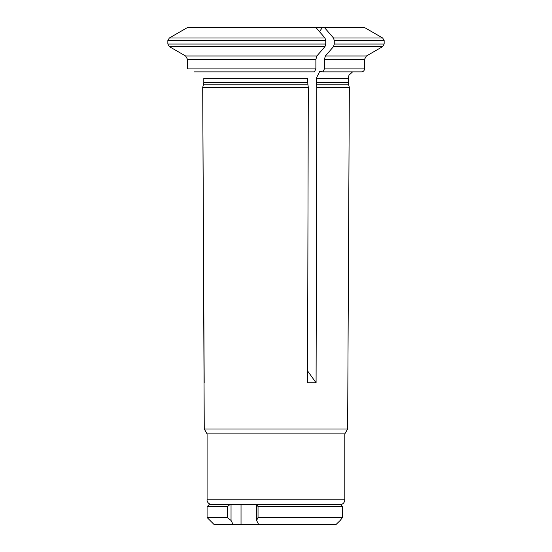 <?xml version="1.0" encoding="UTF-8"?>
<svg xmlns="http://www.w3.org/2000/svg" width="552" height="552" viewBox="0 0 552 552"><rect width="100%" height="100%" fill="white"/><g stroke="black" fill="none" stroke-linecap="round" stroke-linejoin="round"><path stroke-width="0.83" d="M231.04 504.728L231.04 520.46A354.308 351.251 -90 0 1 227.307 517.514L207.083 517.514L207.083 506.695L209.049 504.728L257.611 504.728M241.031 504.728L241.031 524.4L233.068 524.4A3243.814 1621.907 -90 0 1 231.04 520.46M336.14 524.4A3243.821 3243.821 0 0 0 340.191 520.46A3243.828 3243.828 0 0 1 336.14 524.4L241.031 524.4M258.039 506.695L342.481 506.695A364.686 222.187 -90 0 0 340.957 504.728L257.08 504.728A364.686 139.352 90 0 1 258.039 506.695L258.039 517.514A354.308 135.385 90 0 1 256.604 520.46A3243.814 1621.907 90 0 0 258.626 524.4M256.604 520.46L256.604 504.728L257.08 504.728M340.191 520.46A354.308 215.86 -90 0 0 342.481 517.514L258.039 517.514M342.481 506.695L342.481 517.514M207.083 506.695L227.307 506.695A364.686 361.539 -90 0 1 229.791 504.728M227.307 506.695L227.307 517.514M233.068 524.4L213.969 524.4L207.083 517.514M307.871 84.159L308.299 87.361L202.708 87.361L203.571 84.159A6.872 6.872 0 0 0 203.805 82.379L203.805 78.267L203.805 82.379L307.754 82.379L307.871 84.159L203.571 84.159L202.708 87.361L204.254 429.001L347.636 429.001L349.347 87.361L316.82 87.361L316.275 78.267L319.725 71.394L322.927 71.87L324.403 68.917L324.403 59.381L325.39 55.98A103251.172 51625.586 -90 0 0 333.518 46.603L334.257 44.05L384.157 44.05L384.157 40.572L334.257 40.572L334.257 44.05M194.345 71.87L314.405 71.87L315.882 68.917L187.542 68.917L187.542 59.381L187.542 68.917M185.569 55.98L316.869 55.98A103251.172 51625.586 -90 0 0 324.997 46.603L169.319 46.603A103251.172 103251.172 -150 0 0 185.569 55.98L187.542 59.381L185.569 55.98A103251.172 103251.172 -150 0 1 169.319 46.603L167.843 44.05L325.735 44.05L325.735 40.572L167.843 40.572L167.843 44.05L167.843 40.572L169.319 38.012L167.843 40.572M203.805 78.267L307.754 78.267L307.754 82.379M187.383 27.6A99972.83 99972.83 -30 0 0 169.319 38.012A99972.83 99972.83 0 0 1 187.383 27.6L315.965 27.6A99972.83 49986.415 90 0 1 324.997 38.012L325.735 40.572M324.997 46.603L325.735 44.05M316.869 55.98L315.882 59.381L315.882 68.917M308.299 87.361L307.561 382.812L316.082 382.812L307.588 370.916M319.47 31.636L322.354 27.6L315.965 27.6M344.807 499.808L207.083 499.808L207.083 433.9L344.807 433.9L344.807 499.808C344.517 502.796 342.875 504.431 339.887 504.728M344.807 433.9L347.636 429.001M316.82 87.361L316.082 382.812M202.708 87.361L204.192 382.812M333.518 38.012L382.681 38.012L364.644 27.6L324.486 27.6A99972.83 49986.415 90 0 1 333.518 38.012L334.257 40.572M324.403 68.917L364.486 68.917C364.327 70.697 363.34 71.677 361.532 71.87L322.927 71.87M324.486 27.6L322.354 27.6M316.275 82.379L348.25 82.379L348.484 84.159L316.393 84.159M348.25 82.379L348.25 78.267L316.275 78.267M324.997 38.012L169.319 38.012M315.882 59.381L187.542 59.381M364.486 68.917L364.486 59.381L324.403 59.381M325.39 55.98L366.452 55.98L382.681 46.603L333.518 46.603M348.484 84.159L349.347 87.361M207.083 499.808C206.862 499.829 207.028 503.969 212.002 504.728M207.083 433.9L204.254 429.001M364.486 59.381L366.452 55.98M348.25 78.267L348.961 75.217L352.583 71.87M382.681 46.603L384.157 44.05M382.681 38.012L384.157 40.572"/></g></svg>
